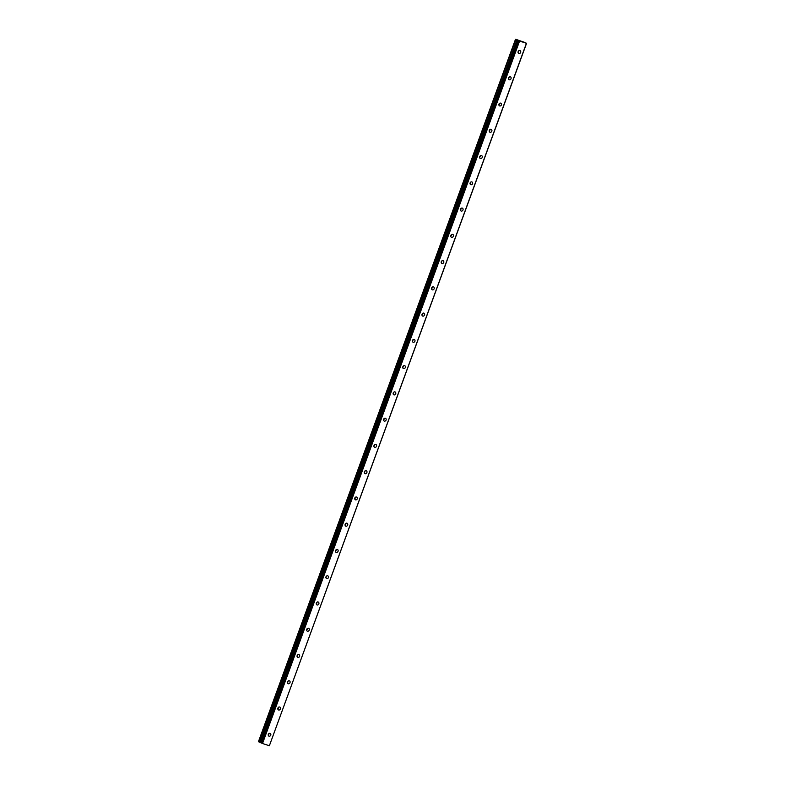 <?xml version="1.0" encoding="UTF-8"?>
<svg xmlns="http://www.w3.org/2000/svg" width="785" height="785" viewBox="0 0 785 785"><rect width="100%" height="100%" fill="white"/><g stroke="black" fill="none" stroke-linecap="round" stroke-linejoin="round"><path stroke-width="1.18" d="M268.195 735.094A1.58 1.295 114.4 0 0 268.902 733.543M268.313 734.367A1.58 1.295 114.4 0 0 270.776 735.172A1.58 1.295 114.4 0 0 268.313 734.367M518.051 52.34A1.58 1.295 114.4 0 0 518.757 50.799M518.159 51.614A1.58 1.295 114.4 0 0 520.632 52.428A1.58 1.295 114.4 0 0 518.159 51.614M508.444 78.598A1.58 1.295 114.4 0 0 509.141 77.058M508.552 77.882A1.58 1.295 114.4 0 0 511.025 78.686A1.58 1.295 114.4 0 0 508.552 77.882M498.828 104.866A1.58 1.295 114.4 0 0 499.535 103.316M498.946 104.14A1.58 1.295 114.4 0 0 501.409 104.945A1.58 1.295 114.4 0 0 498.946 104.14M489.222 131.124A1.58 1.295 114.4 0 0 489.928 129.574M489.33 130.398A1.58 1.295 114.4 0 0 491.802 131.203A1.58 1.295 114.4 0 0 489.33 130.398M479.615 157.383A1.58 1.295 114.4 0 0 480.312 155.832M479.723 156.657A1.58 1.295 114.4 0 0 482.196 157.461A1.58 1.295 114.4 0 0 479.723 156.657M469.999 183.641A1.58 1.295 114.4 0 0 470.706 182.091M470.117 182.915A1.58 1.295 114.4 0 0 472.58 183.719A1.58 1.295 114.4 0 0 470.117 182.915M460.393 209.899A1.58 1.295 114.4 0 0 461.099 208.349M460.501 209.173A1.58 1.295 114.4 0 0 462.973 209.978A1.58 1.295 114.4 0 0 460.501 209.173M450.786 236.157A1.58 1.295 114.4 0 0 451.483 234.617M450.894 235.431A1.58 1.295 114.4 0 0 453.367 236.246A1.58 1.295 114.4 0 0 450.894 235.431M441.17 262.416A1.58 1.295 114.4 0 0 441.876 260.875M441.288 261.699A1.58 1.295 114.4 0 0 443.751 262.504A1.58 1.295 114.4 0 0 441.288 261.699M431.564 288.684A1.58 1.295 114.4 0 0 432.27 287.133M431.671 287.958A1.58 1.295 114.4 0 0 434.144 288.762A1.58 1.295 114.4 0 0 431.671 287.958M421.957 314.942A1.58 1.295 114.4 0 0 422.654 313.392M422.065 314.216A1.58 1.295 114.4 0 0 424.538 315.021A1.58 1.295 114.4 0 0 422.065 314.216M412.341 341.2A1.58 1.295 114.4 0 0 413.047 339.65M412.459 340.474A1.58 1.295 114.4 0 0 414.922 341.279A1.58 1.295 114.4 0 0 412.459 340.474M402.734 367.459A1.58 1.295 114.4 0 0 403.441 365.908M402.842 366.732A1.58 1.295 114.4 0 0 405.315 367.537A1.58 1.295 114.4 0 0 402.842 366.732M393.128 393.717A1.58 1.295 114.4 0 0 393.825 392.176M393.236 392.991A1.58 1.295 114.4 0 0 395.709 393.795A1.58 1.295 114.4 0 0 393.236 392.991M383.512 419.975A1.58 1.295 114.4 0 0 384.218 418.434M383.629 419.249A1.58 1.295 114.4 0 0 386.092 420.063A1.58 1.295 114.4 0 0 383.629 419.249M373.905 446.233A1.58 1.295 114.4 0 0 374.612 444.693M374.013 445.517A1.58 1.295 114.4 0 0 376.486 446.322A1.58 1.295 114.4 0 0 374.013 445.517M364.299 472.501A1.58 1.295 114.4 0 0 364.996 470.951M364.407 471.775A1.58 1.295 114.4 0 0 366.88 472.58A1.58 1.295 114.4 0 0 364.407 471.775M354.683 498.76A1.58 1.295 114.4 0 0 355.389 497.209M354.8 498.033A1.58 1.295 114.4 0 0 357.263 498.838A1.58 1.295 114.4 0 0 354.8 498.033M345.076 525.018A1.58 1.295 114.4 0 0 345.783 523.467M345.184 524.292A1.58 1.295 114.4 0 0 347.657 525.096A1.58 1.295 114.4 0 0 345.184 524.292M335.47 551.276A1.58 1.295 114.4 0 0 336.166 549.726M335.578 550.55A1.58 1.295 114.4 0 0 338.05 551.355A1.58 1.295 114.4 0 0 335.578 550.55M325.853 577.534A1.58 1.295 114.4 0 0 326.56 575.994M325.971 576.808A1.58 1.295 114.4 0 0 328.434 577.613A1.58 1.295 114.4 0 0 325.971 576.808M316.247 603.793A1.58 1.295 114.4 0 0 316.954 602.252M316.355 603.066A1.58 1.295 114.4 0 0 318.828 603.881A1.58 1.295 114.4 0 0 316.355 603.066M306.641 630.051A1.58 1.295 114.4 0 0 307.337 628.51M306.749 629.334A1.58 1.295 114.4 0 0 309.221 630.139A1.58 1.295 114.4 0 0 306.749 629.334M297.024 656.319A1.58 1.295 114.4 0 0 297.731 654.768M297.142 655.593A1.58 1.295 114.4 0 0 299.605 656.397A1.58 1.295 114.4 0 0 297.142 655.593M287.418 682.577A1.58 1.295 114.4 0 0 288.124 681.027M287.526 681.851A1.58 1.295 114.4 0 0 289.999 682.656A1.58 1.295 114.4 0 0 287.526 681.851M277.811 708.835A1.58 1.295 114.4 0 0 278.508 707.285M277.919 708.109A1.58 1.295 114.4 0 0 280.392 708.914A1.58 1.295 114.4 0 0 277.919 708.109M515.706 39.27L523.467 42.007M260.885 742.698L260.021 742.335L517.08 39.888L518.178 40.369L260.855 742.796L262.514 743.503L519.572 41.056L526.431 43.293L269.373 745.74L262.514 743.503M269.373 745.74L526.568 43.303L523.507 41.929M260.855 742.796L517.904 40.349L260.846 742.796M258.461 741.697L260.021 742.335M515.725 39.279L258.775 741.854M258.981 741.933L515.843 39.417M516.039 39.486L516.981 39.849L259.923 742.296M517.943 40.369L519.572 41.056M261.827 743.238L518.885 40.8M258.451 741.707L515.51 39.27L258.432 741.697M260.227 742.414L517.286 39.966M260.375 742.473L517.433 40.025"/></g></svg>
